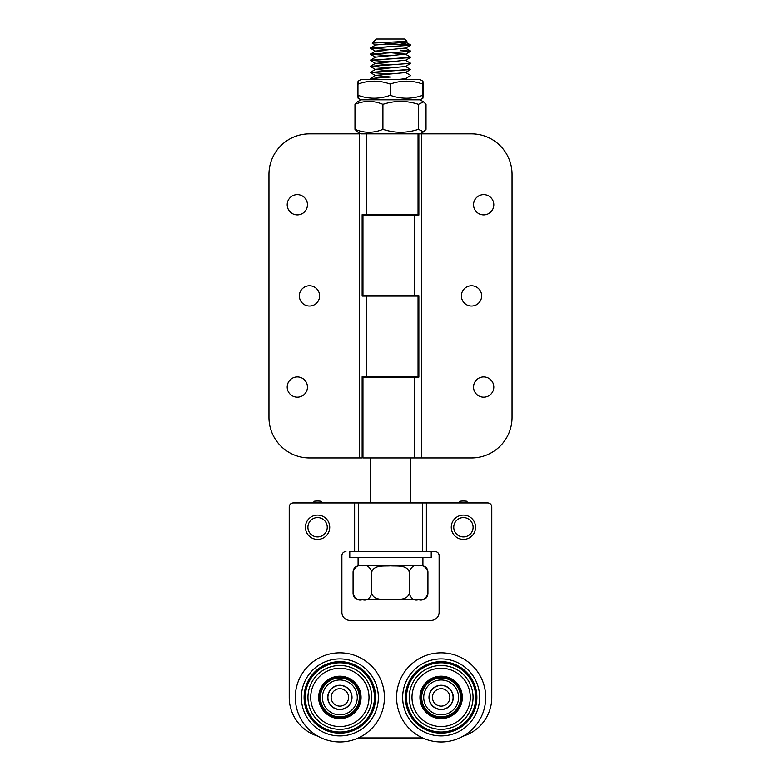 <?xml version="1.0" encoding="UTF-8"?>
<svg xmlns="http://www.w3.org/2000/svg" width="781" height="781" viewBox="0 0 781 781"><rect width="100%" height="100%" fill="white"/><g stroke="black" fill="none" stroke-linecap="round" stroke-linejoin="round"><path stroke-width="1.17" d="M345.934 551.552A4.051 4.051 0 0 0 341.883 555.603L341.883 612.324A8.103 8.103 0 0 0 349.986 620.426L431.014 620.426A8.103 8.103 0 0 0 439.117 612.324L439.117 555.603A4.051 4.051 0 0 0 435.066 551.552L426.367 551.552L426.367 502.935L293.265 502.935L354.633 502.935L354.633 551.552M317.779 736.112A40.514 40.514 0 0 1 289.214 697.404L289.214 506.986A4.051 4.051 0 0 1 293.265 502.935M422.58 737.918L358.42 737.918M426.367 502.935L487.735 502.935A4.051 4.051 0 0 1 491.786 506.986L491.786 697.404A40.514 40.514 0 0 1 463.221 736.112M351.811 697.443A11.949 11.949 0 0 0 333.917 687.036A11.949 11.949 0 0 0 333.848 707.732A11.949 11.949 0 0 0 351.811 697.443M348.57 697.433A8.708 8.708 0 0 0 335.527 689.848A8.708 8.708 0 0 0 335.479 704.931A8.708 8.708 0 0 0 348.57 697.433M446.8 686.88A11.949 11.949 0 0 0 429.199 697.765A11.949 11.949 0 0 0 447.425 707.566A11.949 11.949 0 0 0 446.8 686.88M445.268 689.73A8.708 8.708 0 0 0 432.44 697.667A8.708 8.708 0 0 0 445.726 704.813A8.708 8.708 0 0 0 445.268 689.73M346.149 707.801A12.154 12.154 0 0 1 327.708 697.648A12.154 12.154 0 0 1 345.719 686.753A12.154 12.154 0 0 1 346.149 707.801M348.873 712.301A17.416 17.416 0 0 1 322.436 697.765A17.416 17.416 0 0 1 348.258 682.135A17.416 17.416 0 0 1 348.873 712.301M349.927 714.039A19.447 19.447 0 0 1 320.415 697.804A19.447 19.447 0 0 1 349.234 680.358A19.447 19.447 0 0 1 349.927 714.039M350.484 714.957A20.521 20.521 0 0 1 319.341 697.823A20.521 20.521 0 0 1 349.751 679.421A20.521 20.521 0 0 1 350.484 714.957M358.372 727.99A35.76 35.76 0 0 1 304.112 698.136A35.76 35.76 0 0 1 357.093 666.076A35.76 35.76 0 0 1 358.372 727.99M362.931 735.526A44.566 44.566 0 0 1 295.306 698.321A44.566 44.566 0 0 1 361.339 658.354A44.566 44.566 0 0 1 362.931 735.526M350.835 715.542A21.204 21.204 0 0 1 318.658 697.843A21.204 21.204 0 0 1 350.073 678.826A21.204 21.204 0 0 1 350.835 715.542M354.955 722.337A29.151 29.151 0 0 1 310.711 697.999A29.151 29.151 0 0 1 353.91 671.865A29.151 29.151 0 0 1 354.955 722.337M356.38 724.7A31.914 31.914 0 0 1 307.958 698.058A31.914 31.914 0 0 1 355.238 669.444A31.914 31.914 0 0 1 356.38 724.7M357.776 727.004A34.598 34.598 0 0 1 305.264 698.116A34.598 34.598 0 0 1 356.536 667.091A34.598 34.598 0 0 1 357.776 727.004M430.595 691.361A12.154 12.154 0 0 0 434.675 707.693A12.154 12.154 0 0 0 451.154 704.286A12.154 12.154 0 0 1 430.175 702.636A12.154 12.154 0 0 1 442.095 685.288A12.154 12.154 0 0 1 451.154 704.286M455.499 707.274A17.416 17.416 0 0 1 425.42 704.901A17.416 17.416 0 0 1 442.515 680.036A17.416 17.416 0 0 1 455.499 707.274M457.168 708.416A19.447 19.447 0 0 1 423.585 705.77A19.447 19.447 0 0 1 442.671 678.015A19.447 19.447 0 0 1 457.168 708.416M458.056 709.031A20.521 20.521 0 0 1 422.619 706.239A20.521 20.521 0 0 1 442.759 676.942A20.521 20.521 0 0 1 458.056 709.031M470.611 717.651A35.76 35.76 0 0 1 408.873 712.789A35.76 35.76 0 0 1 443.95 661.761A35.76 35.76 0 0 1 470.611 717.651M477.865 722.65A44.566 44.566 0 0 1 400.917 716.587A44.566 44.566 0 0 1 444.643 652.975A44.566 44.566 0 0 1 477.865 722.65M458.613 709.412A21.204 21.204 0 0 1 422.004 706.522A21.204 21.204 0 0 1 442.807 676.268A21.204 21.204 0 0 1 458.613 709.412M465.164 713.912A29.151 29.151 0 0 1 414.828 709.949A29.151 29.151 0 0 1 443.432 668.341A29.151 29.151 0 0 1 465.164 713.912M467.438 715.474A31.914 31.914 0 0 1 412.339 711.14A31.914 31.914 0 0 1 443.647 665.588A31.914 31.914 0 0 1 467.438 715.474M469.654 716.997A34.598 34.598 0 0 1 409.908 712.292A34.598 34.598 0 0 1 443.862 662.913A34.598 34.598 0 0 1 469.654 716.997M353.071 571.809L353.071 593.687C355.277 599.017 358.401 601.009 362.433 599.671C366.465 601.009 369.579 599.017 371.785 593.687C374.314 600.853 384.311 599.173 390.5 599.671C396.689 599.173 406.686 600.853 409.215 593.687C411.421 599.017 414.535 601.009 418.567 599.671C422.599 601.009 425.723 599.017 427.929 593.687L427.929 571.809C425.723 566.479 422.599 564.478 418.567 565.825C414.535 564.478 411.421 566.479 409.215 571.809C406.686 564.643 396.689 566.313 390.5 565.825C384.311 566.313 374.314 564.643 371.785 571.809C369.579 566.479 366.465 564.478 362.433 565.825C358.401 564.478 355.277 566.479 353.071 571.809C353.432 568.119 355.462 566.088 359.153 565.727M427.929 593.687C427.568 597.377 425.538 599.398 421.847 599.759L359.153 599.759C355.462 599.398 353.432 597.377 353.071 593.687M371.785 593.687L371.785 571.809M409.215 593.687L409.215 571.809M400.594 42.896L410.757 45.122L370.34 48.09L375.593 45.025L405.407 42.194L406.901 41.266M370.272 48.168L390.5 49.681L370.243 48.168L410.679 45.21L384.867 43.98M400.614 50.189L410.015 51.468L370.311 54.162L390.5 55.763L370.243 54.24L410.689 51.282L400.624 50.189M405.407 54.133L410.669 57.189L407.838 57.804L370.34 60.235L375.602 57.169L405.407 54.133L375.602 51.312L370.311 48.246M390.5 64.882L375.593 63.466L370.243 60.322L390.5 61.836M375.593 63.466L405.407 60.215L410.747 63.359L370.35 66.317L390.5 67.918L370.243 66.395L410.757 63.359M405.388 66.287L410.533 69.577L370.262 72.477L410.621 69.324M390.5 77.036L375.612 75.406L370.243 78.549L390.89 77.016M380.913 77.504L375.817 77.817M370.243 78.549L380.376 79.564L370.243 78.549M397.988 79.564L405.388 78.656L410.679 75.591M375.612 75.406L405.398 72.584L410.689 69.519M390.5 70.954L375.602 69.324L405.398 66.502L410.689 63.437M370.311 54.319L375.602 57.169M370.311 54.162L375.602 51.097L405.398 48.061L410.66 51.107M390.5 73.99L370.243 72.477M370.243 60.322L410.757 57.277M410.23 57.062L409.166 56.896M375.602 45.23L372.293 43.15L406.881 41.334M406.901 41.276L404.675 39.05L376.325 39.05L372.176 43.189M418.86 133.854L418.86 215.087L362.95 215.087L362.95 295.706L418.86 295.706L418.86 377.135L362.95 377.135L362.95 457.959L471.529 457.959A40.514 40.514 0 0 0 512.043 417.454L512.043 174.368A40.514 40.514 0 0 0 471.529 133.854L360.929 133.854L357.405 131.823L354.974 129.324C364.288 133.219 373.601 133.219 382.915 129.324C394.756 133.219 406.608 133.219 418.45 129.324L423.595 131.823L426.026 129.324L426.026 104.351L423.595 101.852L418.45 104.351C406.608 100.456 394.756 100.456 382.915 104.351C373.601 100.456 364.288 100.456 354.974 104.351L357.405 101.852L360.929 99.822L420.071 99.822L360.929 99.822L358.089 98.181M382.915 129.324L382.915 104.351M354.974 129.324L354.974 104.351M418.45 129.324L418.45 104.351M358.089 81.204L360.929 79.564L420.071 79.564L422.911 81.204M358.225 95.292C358.137 99.187 358.04 99.187 357.952 95.292C368.71 99.187 379.468 99.187 390.227 95.292C401.073 99.187 411.919 99.187 422.775 95.292L422.775 84.094C422.863 80.199 422.96 80.199 423.048 84.094C422.96 80.199 422.863 80.199 422.775 84.094C411.919 80.199 401.073 80.199 390.227 84.094C379.468 80.199 368.71 80.199 357.952 84.094C358.04 80.199 358.137 80.199 358.225 84.094M422.775 95.292C422.863 99.187 422.96 99.187 423.048 95.292C422.96 99.187 422.863 99.187 422.775 95.292M390.227 84.094L390.227 95.292M423.048 84.094L423.048 95.292M357.952 84.094L357.952 95.292M493.807 387.064A10.124 10.124 0 0 1 483.683 397.197A10.124 10.124 0 0 1 473.55 387.064A10.124 10.124 0 0 1 483.683 376.94A10.124 10.124 0 0 1 493.807 387.064M493.807 204.749A10.124 10.124 0 0 1 483.683 214.882A10.124 10.124 0 0 1 473.55 204.749A10.124 10.124 0 0 1 483.683 194.625A10.124 10.124 0 0 1 493.807 204.749M481.652 295.911A10.124 10.124 0 0 1 471.529 306.035A10.124 10.124 0 0 1 461.395 295.911A10.124 10.124 0 0 1 471.529 285.778A10.124 10.124 0 0 1 481.652 295.911M287.193 204.749A10.124 10.124 0 0 1 297.317 194.625A10.124 10.124 0 0 1 307.45 204.749A10.124 10.124 0 0 1 297.317 214.882A10.124 10.124 0 0 1 287.193 204.749M287.193 387.064A10.124 10.124 0 0 1 297.317 376.94A10.124 10.124 0 0 1 307.45 387.064A10.124 10.124 0 0 1 297.317 397.197A10.124 10.124 0 0 1 287.193 387.064M299.348 295.911A10.124 10.124 0 0 1 309.471 285.778A10.124 10.124 0 0 1 319.605 295.911A10.124 10.124 0 0 1 309.471 306.035A10.124 10.124 0 0 1 299.348 295.911M359.397 457.959L359.397 133.854L309.471 133.854A40.514 40.514 0 0 0 268.957 174.368L268.957 417.454A40.514 40.514 0 0 0 309.471 457.959L362.14 457.959L362.14 376.735L418.05 376.735L418.05 296.106L362.14 296.106L362.14 214.677L418.05 214.677L418.05 133.854M305.42 527.243A12.154 12.154 0 0 0 323.656 537.767A12.154 12.154 0 0 0 323.656 516.719A12.154 12.154 0 0 0 305.42 527.243M307.909 527.243A9.665 9.665 0 0 1 322.407 518.867A9.665 9.665 0 0 1 322.407 535.62A9.665 9.665 0 0 1 307.909 527.243M451.272 527.243A12.154 12.154 0 0 0 469.498 537.767A12.154 12.154 0 0 0 469.498 516.719A12.154 12.154 0 0 0 451.272 527.243M453.761 527.243A9.665 9.665 0 0 1 468.258 518.867A9.665 9.665 0 0 1 468.258 535.62A9.665 9.665 0 0 1 453.761 527.243M320.991 502.935L321.225 501.265A26.232 26.232 0 0 0 313.923 501.265L314.157 502.935M466.843 502.935L467.077 501.265A26.232 26.232 0 0 0 459.775 501.265L460.009 502.935M431.219 551.552L349.781 551.552L349.781 557.624L431.219 557.624L431.219 551.552M422.911 557.624L422.911 565.727L358.089 565.727L358.089 557.624M358.528 551.552L358.528 502.935M422.472 502.935L422.472 551.552M359.787 730.333A38.484 38.484 0 0 1 301.378 698.194A38.484 38.484 0 0 1 358.411 663.684A38.484 38.484 0 0 1 359.787 730.333M472.856 719.203A38.484 38.484 0 0 1 406.403 713.971A38.484 38.484 0 0 1 444.164 659.027A38.484 38.484 0 0 1 472.856 719.203M421.603 457.959L421.603 133.854M414.535 457.959L414.535 377.135M414.535 295.706L414.535 215.087M366.465 133.854L366.465 214.677M366.465 296.106L366.465 376.735M427.929 571.809C427.568 568.119 425.538 566.088 421.847 565.727M410.757 502.935L410.757 457.959M370.243 502.935L370.243 457.959M370.34 66.297L375.593 63.251M370.321 72.399L375.602 69.324M410.65 75.415L405.388 72.36M407.331 79.564L405.583 78.549M405.407 41.979L410.503 44.937M371.932 79.564L370.331 78.627M375.593 75.62L370.311 72.555M375.602 69.548L370.321 66.473M405.398 60.43L410.679 57.364M405.407 54.348L410.689 51.282M405.398 48.276L410.679 45.21M420.071 133.854L423.595 131.823M422.911 98.181L420.071 99.822L423.595 101.852"/></g></svg>
